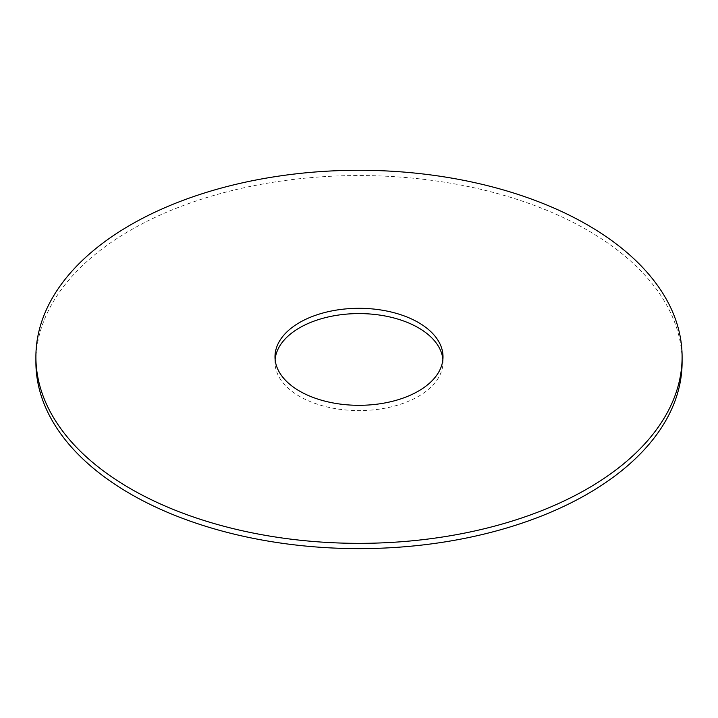 <?xml version="1.0" encoding="UTF-8"?>
<svg xmlns="http://www.w3.org/2000/svg" width="718" height="718" viewBox="0 0 718 718"><rect width="100%" height="100%" fill="white"/><g stroke="black" fill="none" stroke-linecap="round" stroke-linejoin="round"><path stroke-width="0.54" stroke-dasharray="3.59 2.69" d="M35.9 362.087A323.1 186.536 180 0 1 359 175.551A323.1 186.536 180 0 1 682.1 362.087M442.88 359.449A84.006 48.501 180 0 1 443.006 362.087A84.006 48.501 180 0 1 418.406 396.381A84.006 48.501 180 0 1 326.852 406.9A84.006 48.501 180 0 1 274.994 362.087A84.006 48.501 180 0 1 275.12 359.449M274.994 356.81L274.994 362.087M443.006 356.81L443.006 362.087"/><path stroke-width="1.08" d="M682.1 356.81L682.1 362.087A323.1 186.536 180 0 1 587.468 493.993A323.1 186.536 180 0 1 235.351 534.425A323.1 186.536 180 0 1 35.9 362.087L35.9 356.81A323.1 186.536 180 0 1 359 170.274A323.1 186.536 180 0 1 682.1 356.81A323.1 186.536 180 0 1 587.468 488.716A323.1 186.536 180 0 1 235.351 529.148A323.1 186.536 180 0 1 35.9 356.81M275.12 359.449A84.006 48.501 180 0 1 359 313.586A84.006 48.501 180 0 1 442.88 359.449M418.406 391.104A84.006 48.501 180 0 1 326.852 401.622A84.006 48.501 180 0 1 274.994 356.81A84.006 48.501 180 0 1 359 308.309A84.006 48.501 180 0 1 443.006 356.81A84.006 48.501 180 0 1 418.406 391.104"/></g></svg>

